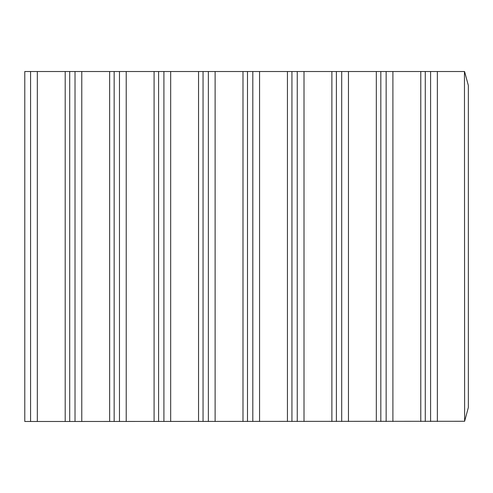 <?xml version="1.0" encoding="UTF-8"?>
<svg xmlns="http://www.w3.org/2000/svg" width="493" height="493" viewBox="0 0 493 493"><rect width="100%" height="100%" fill="white"/><g stroke="black" fill="none" stroke-linecap="round" stroke-linejoin="round"><path stroke-width="0.74" d="M65.199 421.484L464.628 421.275L464.461 71.516L24.779 71.516L24.779 421.484L65.199 421.484L65.199 71.516M464.628 71.725L468.35 85.511L468.35 407.489L464.628 421.275M69.704 421.484L69.704 71.516M37.332 421.484L37.332 71.516M437.353 421.484L437.353 71.516M75.022 421.484L75.022 71.516M81.776 421.484L81.776 71.516M109.649 421.484L109.649 71.516M114.154 421.484L114.154 71.516M119.466 421.484L119.466 71.516M126.22 421.484L126.22 71.516M154.093 421.484L154.093 71.516M158.598 421.484L158.598 71.516M163.916 421.484L163.916 71.516M170.67 421.484L170.67 71.516M198.543 421.484L198.543 71.516M203.048 421.484L203.048 71.516M208.36 421.484L208.36 71.516M215.114 421.484L215.114 71.516M242.987 421.484L242.987 71.516M247.492 421.484L247.492 71.516M252.81 421.484L252.81 71.516M259.564 421.484L259.564 71.516M287.437 421.484L287.437 71.516M291.936 421.484L291.936 71.516M297.254 421.484L297.254 71.516M304.008 421.484L304.008 71.516M331.881 421.484L331.881 71.516M336.386 421.484L336.386 71.516M341.698 421.484L341.698 71.516M348.459 421.484L348.459 71.516M376.325 421.484L376.325 71.516M380.83 421.484L380.83 71.516M386.148 421.484L386.148 71.516M392.903 421.484L392.903 71.516M420.775 421.484L420.775 71.516M425.28 421.484L425.28 71.516M430.592 421.484L430.592 71.516M30.572 421.484L30.572 71.516"/></g></svg>
